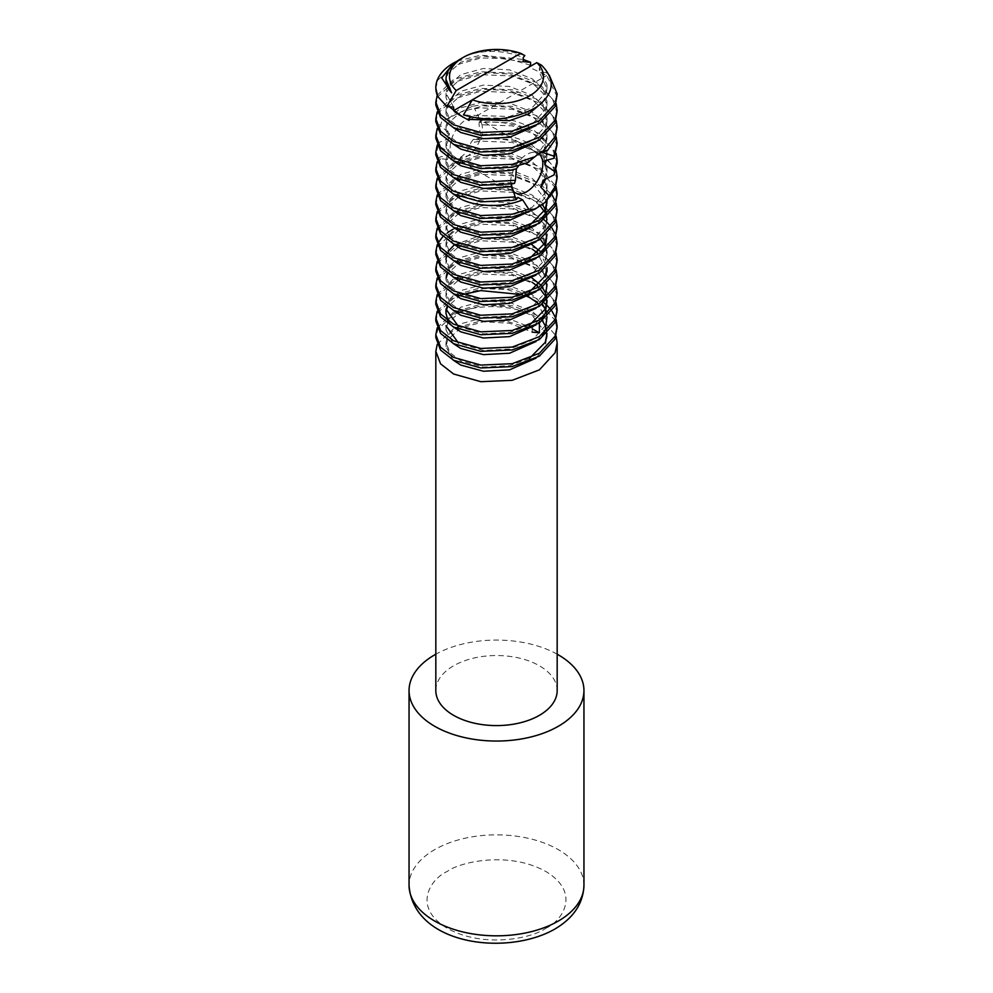 <?xml version="1.0" encoding="UTF-8"?>
<svg xmlns="http://www.w3.org/2000/svg" width="993" height="993" viewBox="0 0 993 993"><rect width="100%" height="100%" fill="white"/><g stroke="black" fill="none" stroke-linecap="round" stroke-linejoin="round"><path stroke-width="0.74" stroke-dasharray="4.96 3.72" d="M437.205 327.851L453.602 312.013L480.798 304.33L512.202 305.72L539.398 316.171L556.154 336.155M539.398 322.899L539.398 319.051C517.068 304.268 475.932 302.517 453.602 314.893L437.901 329.217L435.828 337.608M437.205 344.459L453.602 328.621L480.798 320.938L507.349 321.471L532.223 328.844M557.172 690.569A60.672 35.028 0 0 0 519.711 658.198A60.672 35.028 0 0 0 453.602 665.794A60.672 35.028 0 0 0 435.828 690.569M437.205 178.343L453.602 162.504L480.798 154.821L512.202 156.211L539.398 166.663L556.154 186.647M555.683 188.087L539.398 169.542L512.202 159.091L480.798 157.701L453.602 165.384L437.901 179.708L435.828 188.099M437.205 194.951L453.602 179.112L480.798 171.429L512.202 172.819L539.398 183.271L552.058 194.926M557.172 213.023L552.431 198.352L539.398 186.15L512.202 175.699L480.798 174.321L453.602 181.992L437.901 196.316L435.828 204.719M437.205 211.559L453.602 195.733L480.798 188.049L512.202 189.427L539.398 199.878L556.154 219.875M557.172 229.631L552.431 214.972L539.398 202.758L512.202 192.307L480.798 190.929L453.602 198.612L437.901 212.924L435.828 221.327M437.205 228.179L453.602 212.341L480.798 204.657L512.202 206.047L539.398 216.499L544.114 219.838M557.172 246.239L552.431 231.58L539.398 219.379L512.202 208.927L480.798 207.537L453.602 215.22L437.901 229.544L435.828 237.935M437.205 244.787L437.863 243.335M442.952 236.446L447.545 232.61M453.007 229.259L480.798 221.265L512.202 222.655L539.398 233.107L556.154 253.091M557.172 262.86L552.431 248.188L539.398 235.986L512.202 225.535L480.798 224.157L453.602 231.828L437.901 246.152L435.828 254.556M437.205 261.395L453.602 245.569L480.798 237.886L512.202 239.263L539.398 249.715L556.154 269.711M557.172 279.467L552.431 264.808L539.398 252.594L512.202 242.143L480.798 240.765L453.602 248.449L437.901 262.76L435.828 271.163M437.205 278.015L453.602 262.177L480.798 254.493L512.202 255.884L539.398 266.335L556.154 286.319M557.172 296.075L552.431 281.416L539.398 269.215L512.202 258.763L480.798 257.373L453.602 265.057L437.901 279.381L435.828 287.771M437.205 294.623L453.602 278.785L480.798 271.101L512.202 272.492L539.398 282.943L556.154 302.939M557.172 312.696L552.431 298.024L539.398 285.823L512.202 275.371L480.798 273.994L453.602 281.664L437.901 295.988L435.828 304.392M437.205 311.231L453.602 295.405L480.798 287.722L512.202 289.1L539.398 299.551L544.114 302.902M462.279 294.636L453.602 298.285L437.901 312.596L435.828 321M557.172 196.403L557.123 194.963M555.683 201.815L556.154 203.255M550.978 226.702L552.058 228.142M555.683 235.043L556.154 236.483M550.978 309.766L552.058 311.206M555.683 318.095L556.154 319.547M557.172 329.304L557.123 327.864M555.683 320.975L539.398 302.431L522.405 294.636M546.56 334.02L532.223 315.526L509.57 306.589L483.43 305.211L460.777 311.368L447.706 323.06L445.994 329.937L445.994 325.791L447.706 318.902L460.777 307.222L483.43 301.053L509.57 302.443L532.223 311.368L542.451 320.801M545.256 325.766L546.038 327.851M546.771 330.954L547.006 333.611M529.368 358.498L509.57 365.697L483.43 367.087L460.777 360.918L449.928 352.602L445.994 342.399L447.706 335.522L460.777 323.83L483.43 317.661L509.57 319.051L532.223 327.988L539.398 319.051M536.034 358.138L545.294 346.458L546.907 336.168M517.825 197.408C496.934 203.366 477.918 202.498 460.777 194.802L449.928 186.485L445.994 176.282L447.706 169.393L460.777 157.713L483.43 151.544L509.57 152.934L532.223 161.859L543.072 172.186L547.006 184.586L545.294 192.803L532.223 207.252L509.57 216.189L483.43 217.579L460.777 211.41L449.928 203.093L445.994 192.89L447.706 186.014L460.777 174.321L483.43 168.152L509.57 169.542L532.223 178.479L542.91 188.571L547.006 200.71M536.853 207.934L545.294 196.949L547.006 188.732L543.072 176.344L532.223 166.017L509.57 157.08L483.43 155.702L460.777 161.859L447.706 173.552L445.994 180.428L453.131 193.908M529.368 225.61L509.57 232.796L483.43 234.187L460.777 228.018L449.928 219.714L445.994 209.498L447.706 202.622L460.777 190.929L483.43 184.772L509.57 186.15L532.223 195.087L542.29 204.297M536.034 225.237L542.886 217.914M547.006 205.352L546.907 203.267M546.56 201.12L532.223 182.625L509.57 173.701L483.43 172.31L460.777 178.479L447.706 190.159L445.994 197.048L453.131 210.516M545.256 209.473L546.038 211.571M546.771 214.662L547.006 217.318M536.034 241.845L545.294 230.177L547.006 217.802L545.294 226.019L532.223 240.48L509.57 249.417L483.43 250.795L460.777 244.638L449.928 236.322L445.994 226.119L447.706 219.23L460.777 207.549L483.43 201.38L509.57 202.771L532.223 211.695L543.072 222.022L547.006 234.422M547.006 221.96L546.907 219.887M546.56 217.74L545.939 215.419M545.256 213.632L544.251 211.546M540.08 205.774L532.223 199.245L509.57 190.308L483.43 188.918L460.777 195.087L447.706 206.78L445.994 213.656L453.131 227.136M529.368 258.825L509.57 266.025L483.43 267.415L460.777 261.246L449.928 252.93L445.994 242.726L447.706 235.85L460.777 224.157L483.43 217.988L509.57 219.379L532.223 228.316L543.072 238.643L547.006 251.03L545.294 259.247L532.223 273.708L509.57 282.633L483.43 284.023L460.777 277.854L449.928 269.55L445.994 259.334L445.994 263.493L453.131 276.973M536.034 258.465L542.886 251.142M547.006 238.568L543.072 226.181L532.223 215.853L509.57 206.916L483.43 205.539L460.777 211.695L447.706 223.388L445.994 230.264L453.131 243.744M536.034 275.073L545.294 263.406L546.907 253.103M546.56 250.956L545.939 248.647M545.256 246.86L544.251 244.762M540.316 239.239L532.223 232.461L509.57 223.537L483.43 222.147L460.777 228.316L447.706 239.996L445.994 246.885L453.131 260.352M539.646 250.981L547.006 267.638M529.368 292.054L509.57 299.253L483.43 300.631L460.777 294.474L449.928 286.158L445.994 275.955L447.706 269.066L460.777 257.386L483.43 251.217L509.57 252.607L532.223 261.531L543.072 271.871L547.006 284.259L545.294 292.476L532.223 306.924L509.57 315.861L483.43 317.251L460.777 311.082L449.928 302.766L445.994 292.563L447.706 285.686L460.777 273.994L483.43 267.825L509.57 269.215L532.223 278.152M536.034 291.681L545.294 280.014L547.006 271.797L537.498 253.066M536.034 308.302L542.886 300.978M547.006 288.404L546.907 286.332M546.56 284.184L532.223 265.69L509.57 256.753L483.43 255.375L460.777 261.531L447.558 273.534M539.646 284.209L542.451 287.573M545.256 292.538L546.038 294.623M546.771 297.726L547.006 300.382M529.368 325.282L509.57 332.469L483.43 333.859L458.468 326.424M536.034 324.91L542.886 317.586M547.006 305.025L546.907 302.939M546.56 300.792L545.939 298.483M545.256 296.696L544.251 294.598M540.316 289.075L537.498 286.282M445.994 309.171L447.706 302.294L460.777 290.601L483.43 284.445L509.57 285.823L532.223 294.76L542.451 304.193M545.256 309.146L546.038 311.243M546.771 314.334L547.006 316.99M547.006 317.487L545.294 325.692L532.223 340.152L509.57 349.089L483.43 350.467L458.468 343.044M536.034 341.518L542.886 334.207M547.006 321.633L537.498 302.902M446.378 256.045L447.123 253.724M447.409 253.091L448.538 250.993M454.36 244.75L483.43 234.609L509.409 235.962L532 244.774M532.223 249.082L509.57 240.145L483.43 238.754L460.777 244.923L447.706 256.616L445.994 263.493M446.142 278.028L445.994 280.1L453.131 293.58M532.223 282.297L509.57 273.373L483.43 271.983L460.777 278.152L447.706 289.832L445.994 296.721L453.131 310.201M528.462 296.708L506.976 289.472L483.43 288.591L460.777 294.76L447.558 306.75M446.142 311.243L445.994 313.329M448.091 320.863L453.131 326.809M445.994 329.937L453.131 343.417M545.902 178.765L547.006 172.124L543.072 159.736L532.223 149.397C516.323 140.063 498.374 136.86 478.365 139.777L480.451 135.296C499.876 132.975 517.13 136.289 532.223 145.251L543.072 155.578L547.006 167.966L545.294 176.183L543.072 180.267M546.435 160.283L547.006 155.516L543.072 143.116L532.223 132.789C517.403 123.964 500.385 120.612 481.171 122.747L479.507 118.825C499.206 116.243 516.77 119.508 532.223 128.643L543.072 138.97L547.006 151.358L544.747 160.767M437.205 111.886L453.602 96.06L480.798 88.377L512.202 89.755L539.398 100.206L556.154 120.203M557.172 129.959L552.431 115.3L539.398 103.086L512.202 92.634L480.798 91.257L453.602 98.94L437.901 113.252L435.828 121.655M437.205 95.278L453.602 79.44L480.798 71.757L512.202 73.147L539.398 83.598L556.154 103.582M557.172 113.351L552.431 98.679L539.398 86.478L512.202 76.027L480.798 74.649L453.602 82.32L437.901 96.644L435.828 105.047M557.172 96.731L546.696 75.431L546.696 72.551L549.203 75.083M453.652 107.132L445.994 93.218L447.706 86.341L460.777 74.649L483.43 68.48L509.57 69.87L532.223 78.807L543.072 89.134L547.006 101.522L545.294 109.739L532.223 124.199L509.57 133.124L483.43 134.514L460.777 128.345L449.928 120.041L445.994 109.826L447.706 102.949L460.777 91.257L483.43 85.1L509.57 86.478L532.223 95.415L543.072 105.742L547.006 118.13L545.294 126.347L532.223 140.807L509.57 149.744L483.43 151.122L460.777 144.966L449.928 136.649L445.994 126.446L447.706 119.557L460.777 107.877L483.43 101.708L509.57 103.098L532.223 112.023L543.072 122.35L547.006 134.75L545.294 142.967L539.435 151.532L545.927 150.601M536.034 125.565L545.294 113.897L547.006 105.68L543.072 93.28L532.223 82.953L509.57 74.028L483.43 72.638L460.777 78.807L447.706 90.487L445.994 97.376L449.295 106.748M536.034 142.173L545.294 130.505L547.006 122.288L543.072 109.9L532.223 99.561L509.57 90.636L483.43 89.246L460.777 95.415L447.706 107.107L445.994 113.984L453.131 127.464M542.761 151.656L545.294 147.113L547.006 138.896L543.072 126.508L532.223 116.181L509.57 107.244L483.43 105.866L460.777 112.023L447.706 123.715L445.994 130.592L453.131 144.072M512.611 190.246A22.789 13.157 -60 0 1 511.656 188.422A22.789 13.157 -60 0 1 526.712 154.486A22.789 13.157 -60 0 1 532.459 152.401A22.789 13.157 -60 0 1 538.107 153.369A22.789 13.157 -60 0 1 538.554 153.642M460.541 158.917A22.789 13.157 120 0 1 454.893 157.949A22.789 13.157 120 0 1 451.405 139.69A22.789 13.157 120 0 1 466.288 119.607A22.789 13.157 -60 0 1 477.683 118.477A22.789 13.157 -60 0 1 481.344 122.884A22.789 13.157 -60 0 1 466.288 156.82A22.789 13.157 120 0 1 460.541 158.917L453.069 159.935L460.479 157.341C465.506 154.064 468.969 149.198 470.868 142.744L473.326 139.355L480.798 138.213L512.202 139.591L539.398 150.042L556.154 170.039M539.435 151.532L542.141 152.512M557.172 179.795L552.431 165.136L539.398 152.922L512.202 142.471L480.798 141.093L470.868 142.744M437.205 161.722L439.8 157.055L440.693 158.756L453.069 159.923M440.693 158.756L437.901 163.088L435.828 171.491M532.223 327.988L532.223 332.134L509.57 323.209L483.43 321.819L460.777 327.988L447.706 339.668L445.994 346.557L453.131 360.037M557.172 654.201A87.446 50.482 0 0 0 435.828 654.201M511.147 184.04L511.159 182.625L483.43 184.35L460.777 178.181L449.928 169.877L445.994 159.662L448.339 151.644L448.873 154.97L439.8 157.055M448.873 154.97L445.994 163.82L453.131 177.3M473.326 139.355L478.365 139.777M437.205 145.115L438.397 142.657L438.335 145.636L448.339 151.644M438.335 145.636L435.828 154.883M511.159 182.625L514.486 183.37M557.172 163.187L552.431 148.516L539.398 136.314L512.202 125.863L479.085 124.684L479.234 121.791L480.798 121.593L512.202 122.983L539.398 133.434L556.154 153.418M480.451 135.296L479.085 124.684M518.656 165.732L521.015 163.063L509.57 166.352L483.43 167.743L460.777 161.574L449.928 153.257L445.994 143.054L447.706 136.178L449.444 133.397L448.65 138.685L438.397 142.657M448.65 138.685L445.994 147.212L453.131 160.68M479.234 121.791L481.171 122.747M437.205 128.507L441.662 121.518L440.532 125.739L449.444 133.397M440.532 125.739L437.901 129.872L435.828 138.263M521.015 163.063L527.171 162.939M557.172 146.567L552.431 131.908L539.398 119.706L512.202 109.255L480.798 107.865L474.679 108.758L472.395 106.313L480.798 104.985L512.202 106.375L539.398 116.826L556.154 136.811M479.507 118.825L474.679 108.758M472.395 106.313L441.662 121.518M542.228 102.564L545.294 97.277L547.006 89.06L539.348 72.104L539.348 67.946L547.006 84.914L545.294 93.131L532.223 107.579L509.57 116.516L469.763 115.275L469.763 116.665M546.696 72.551L539.348 72.104M472.32 99.846L528.984 67.127L546.696 75.431M530.585 65.178L506.331 58.413L480.798 58.028L453.602 65.712L437.901 80.036L435.828 88.104M539.348 67.946L541.545 65.215M463.483 114.903L469.763 115.275M453.9 62.807L453.615 62.969A60.672 35.028 180 0 1 455.899 61.715M457.177 61.144L480.798 55.149L523.237 59.456M523.237 61.64L483.43 56.03L460.777 62.187L447.706 73.879L445.994 80.756M524.825 55.571C507.361 49.513 489.921 48.918 472.494 53.796A50.506 29.157 0 0 0 460.777 58.823M472.494 53.796C489.189 49.7 506.107 50.928 523.237 57.495M469.019 120.352L546.572 75.58M545.74 928.306C562.125 921.132 581.526 892.881 545.74 871.444C508.627 850.79 459.685 861.986 447.26 871.444C430.875 878.619 411.474 906.882 447.26 928.306C484.373 948.96 533.315 937.764 545.74 928.306M583.946 885.346A87.446 50.482 0 0 0 529.964 838.7A87.446 50.482 0 0 0 434.661 849.648A87.446 50.482 0 0 0 409.054 885.346M547.006 334.095L547.006 338.241M547.006 184.586L547.006 188.732M547.006 251.03L547.006 255.189M445.994 176.282L445.994 180.428M445.994 192.89L445.994 197.048M445.994 209.498L445.994 213.656M445.994 226.119L445.994 230.264M445.994 242.726L445.994 246.885M445.994 275.955L445.994 280.1M445.994 292.563L445.994 296.721M547.006 101.522L547.006 105.68M547.006 118.13L547.006 122.288M445.994 93.218L445.994 97.376M445.994 109.826L445.994 113.984M445.994 126.446L445.994 130.592M477.683 118.477L538.107 153.369M532.459 152.401L546.808 150.44M445.994 342.399L445.994 346.557M445.994 159.662L445.994 163.82M547.006 167.966L547.006 172.124M445.994 143.054L445.994 147.212M547.006 151.358L547.006 155.516M481.344 122.884L480.55 120.935M547.006 84.914L547.006 89.06M547.006 134.75L547.006 138.896M454.893 157.949L515.317 192.828M511.656 188.422L515.367 197.495"/><path stroke-width="1.49" d="M556.154 319.547L557.172 326.424L555.099 336.155L539.398 353.247L512.202 363.699L480.798 365.076L453.602 357.393L440.569 347.215L435.828 334.728L437.205 327.851M435.828 334.728L435.828 337.608L440.569 350.095L453.602 360.273L480.798 367.956L512.202 366.578L539.398 356.127L555.099 339.035L557.172 326.424M556.154 336.155L557.172 343.032L555.099 352.763L539.398 369.855L512.202 380.307L480.798 381.684L453.602 374.013L440.569 363.823L435.828 351.336L437.205 344.459M435.828 351.336L435.828 690.569A60.672 35.028 0 0 0 473.289 722.929A60.672 35.028 0 0 0 539.398 715.332A60.672 35.028 0 0 0 557.172 690.569L557.172 343.032M435.828 185.219L435.828 188.099L440.569 200.586L453.602 210.764L480.798 218.448L512.202 217.07L534.917 209.238L528.773 209.238L512.202 214.19L480.798 215.568L453.602 207.885L440.569 197.694L435.828 185.219L437.205 178.343M556.154 186.647L557.172 193.523L555.099 203.255L539.398 220.347L512.202 230.798L480.798 232.176L453.602 224.505L440.569 214.314L435.828 201.827L437.205 194.951M435.828 201.827L435.828 204.719L440.569 217.194L453.602 227.385L480.798 235.068L512.202 233.678L539.398 223.226L555.099 206.147L557.172 193.523M556.154 203.255L557.172 210.144L555.099 219.875L539.398 236.955L512.202 247.406L480.798 248.796L453.602 241.113L440.569 230.922L435.828 218.448L437.205 211.559M435.828 218.448L435.828 221.327L440.569 233.802L453.602 243.993L480.798 251.676L512.202 250.286L539.398 239.834L555.099 222.755L557.172 210.144M556.154 219.875L557.172 226.752L555.099 236.483L539.398 253.575L512.202 264.026L480.798 265.404L453.602 257.721L440.569 247.53L435.828 235.056L437.205 228.179M435.828 235.056L435.828 237.935L440.569 250.422L453.602 260.6L480.798 268.284L512.202 266.906L539.398 256.455L555.099 239.363L557.172 226.752M556.154 236.483L557.172 243.359L555.099 253.091L539.398 270.183L512.202 280.634L480.798 282.012L453.602 274.341L440.569 264.15L435.828 251.663L437.205 244.787M437.863 243.335L442.952 236.446M447.545 232.61L453.007 229.259M435.828 251.663L435.828 254.556L440.569 267.03L453.602 277.221L480.798 284.904L512.202 283.514L539.398 273.063L555.099 255.983L557.172 243.359M556.154 253.091L557.172 259.98L555.099 269.711L539.398 286.791L512.202 297.242L480.798 298.632L453.602 290.949L440.569 280.758L435.828 268.284L437.205 261.395M435.828 268.284L435.828 271.163L440.569 283.638L453.602 293.829L480.798 301.512L512.202 300.122L539.398 289.671L555.099 272.591L557.172 259.98M556.154 269.711L557.172 276.588L555.099 286.319L539.398 303.411L512.202 313.862L480.798 315.24L453.602 307.557L440.569 297.379L435.828 284.892L437.205 278.015M435.828 284.892L435.828 287.771L440.569 300.258L453.602 310.437L480.798 318.12L512.202 316.742L539.398 306.291L555.099 289.199L557.172 276.588M556.154 286.319L557.172 293.196L555.099 302.927L539.398 320.019L512.202 330.47L480.798 331.848L453.602 324.177L440.569 313.987L435.828 301.5L437.205 294.623M435.828 301.5L435.828 304.392L440.569 316.866L453.602 327.057L480.798 334.74L512.202 333.35L539.398 322.899L555.099 305.819L557.172 293.196M556.154 302.939L557.172 309.816L555.099 319.547L539.398 336.627L512.202 347.078L480.798 348.469L453.602 340.785L440.569 330.595L435.828 318.12L437.205 311.231M435.828 318.12L435.828 321L440.569 333.474L453.602 343.665L480.798 351.348L512.202 349.958L539.398 339.507L555.099 322.427L557.172 309.816M557.123 194.963L555.683 188.087M552.058 194.926L555.683 201.815M544.114 219.838L546.584 221.96M547.006 222.358L550.978 226.702M552.058 228.142L555.683 235.043M544.114 302.902L546.584 305.012M547.006 305.41L550.978 309.766M552.058 311.206L555.683 318.095M557.123 327.864L555.683 320.975M522.405 294.636L480.798 290.601L462.279 294.636M542.451 320.801L545.256 325.766M546.038 327.851L546.771 330.954M547.006 333.611L545.294 342.312L529.368 358.498M453.131 360.037L460.777 365.076L483.43 371.233L509.57 369.855L536.034 358.138M546.907 336.168L546.56 334.02M453.131 193.908L460.777 198.948C476.131 207.189 504.258 207.798 522.616 199.804L517.825 197.408L516.335 199.543L515.156 196.949L480.798 198.96L453.602 191.277L440.569 181.086L435.828 168.611L437.205 161.722M453.131 210.516L460.777 215.568L483.43 221.724L509.57 220.347L536.853 207.934M547.006 200.71L545.294 209.411L529.368 225.61M453.131 227.136L460.777 232.176L483.43 238.345L509.57 236.955L536.034 225.237M542.886 217.914L545.294 213.569L547.006 201.194M546.907 203.267L546.56 201.12M542.29 204.297L545.256 209.473M546.038 211.571L546.771 214.662M453.131 243.744L460.777 248.784L483.43 254.953L509.57 253.563L536.034 241.845M546.907 219.887L546.56 217.74M545.939 215.419L545.256 213.632M544.251 211.546L540.08 205.774M542.886 251.142L545.294 246.785L547.006 234.422L545.294 242.64L529.368 258.825M453.131 260.352L460.777 265.404L483.43 271.561L509.57 270.183L536.034 258.465M453.131 276.973L460.777 282.012L483.43 288.181L509.57 286.791L536.034 275.073M546.907 253.103L546.56 250.956M545.939 248.647L545.256 246.86M544.251 244.762L540.316 239.239M532 244.774L539.646 250.981M547.006 267.638L545.294 275.855L529.368 292.054M453.131 293.58L460.777 298.62L483.43 304.789L509.57 303.399L536.034 291.681M537.498 253.066L532.223 249.082M453.131 310.201L460.777 315.24L483.43 321.397L509.57 320.019L536.034 308.302M542.886 300.978L545.294 296.622L547.006 284.259M546.907 286.332L546.56 284.184M532.223 278.152L539.646 284.209M542.451 287.573L545.256 292.538M546.038 294.623L546.771 297.726M547.006 300.382L545.294 309.084L529.368 325.282M453.131 326.809L460.777 331.848L483.43 338.017L509.57 336.627L536.034 324.91M542.886 317.586L545.294 313.242L547.006 300.867M546.907 302.939L546.56 300.792M545.939 298.483L545.256 296.696M544.251 294.598L540.316 289.075M537.498 286.282L532.223 282.297M542.451 304.193L545.256 309.146M546.038 311.243L546.771 314.334M547.006 316.99L545.294 329.85L542.886 334.207M453.131 343.417L460.777 348.456L483.43 354.625L509.57 353.235L536.034 341.518M537.498 302.902L528.462 296.708M445.994 259.334L446.378 256.045M447.123 253.724L447.409 253.091M448.538 250.993L454.36 244.75M447.558 273.534L446.142 278.028M458.468 326.424L445.994 309.171L445.994 313.329L448.091 320.863M447.558 306.75L446.142 311.243M458.468 343.044L445.994 325.791M435.828 654.201A87.446 50.482 0 0 0 434.661 654.871A87.446 50.482 0 0 0 409.054 690.569A87.446 50.482 0 0 0 463.036 737.203A87.446 50.482 0 0 0 558.339 726.268A87.446 50.482 0 0 0 583.946 690.569A87.446 50.482 0 0 0 557.172 654.201M556.154 103.582L557.172 110.471L555.099 120.203L539.398 137.282L512.202 147.734L480.798 149.124L453.602 141.44L440.569 131.25L435.828 118.775L437.205 111.886M435.828 118.775L435.828 121.655L440.569 134.129L453.602 144.32L480.798 152.003L512.202 150.613L539.398 140.162L555.099 123.082L557.172 110.471M549.203 75.083L557.172 93.851L555.099 103.582L539.398 120.674L512.202 131.126L480.798 132.503L453.602 124.833L440.569 114.642L435.828 102.155L437.205 95.278M435.828 105.047L440.569 117.522L453.602 127.712L480.798 135.396L512.202 134.005L539.398 123.554L555.099 106.474L557.172 93.851M449.295 106.748L462.03 116.504A50.506 29.157 180 0 1 460.777 115.809A50.506 29.157 180 0 1 453.652 110.62L453.652 107.132L446.825 106.524L456.197 90.549A46.994 27.134 180 0 1 463.272 57.395A46.994 27.134 180 0 1 520.68 53.312L524.825 55.571L523.237 57.495L523.237 61.64L530.585 62.298L530.585 65.178L528.984 67.127M453.131 127.464L460.777 132.503L483.43 138.672L509.57 137.282L536.034 125.565M453.131 144.072L460.777 149.111L483.43 155.28L509.57 153.89L536.034 142.173M538.554 153.642A22.789 13.157 -60 0 1 541.47 172.037A22.789 13.157 -60 0 1 526.712 191.699A22.789 13.157 -60 0 1 515.317 192.828A22.789 13.157 -60 0 1 512.611 190.246M533.949 157.018L512.202 164.354L480.798 165.732L453.602 158.048L440.569 147.858L435.828 135.383L435.828 138.263L440.569 150.75L453.602 160.928L480.798 168.611L512.202 167.234L527.171 162.939L539 153.394L547.528 150.377L555.099 139.69L557.172 127.079L555.099 136.811L542.476 151.78M546.808 150.44L545.927 150.601M541.607 152.128L553.784 156.087L554.193 158.21L544.747 160.767L544.847 164.714L554.466 171.392L554.193 174.83L543.072 180.267L540.924 187.267L549.154 195.633L545.145 202.386L534.917 209.238M532.223 328.844L539.398 332.779L539.398 322.899M545.145 202.386L555.099 189.526L557.172 176.915L555.099 186.647L549.154 195.633M435.828 168.611L435.828 171.491L440.569 183.966L453.602 194.156L480.798 201.84L512.202 200.449L516.335 199.543M532.223 332.134L539.398 332.779M528.773 209.238L522.616 199.804M515.367 197.495L511.147 184.04M556.154 170.039L557.172 176.915M453.131 177.3L460.777 182.34L483.43 188.509L511.407 186.721M540.924 187.267L545.902 178.765M435.828 151.991L435.828 154.883L440.569 167.358L453.602 177.548L480.798 185.232L512.202 183.842L514.486 183.37L515.417 180.279L480.798 182.34L453.602 174.669L440.569 164.478L435.828 151.991L437.205 145.115M554.193 174.83L557.172 163.187L557.172 160.307L554.466 171.392M556.154 153.418L557.172 160.307M453.131 160.68L460.777 165.732L483.43 171.888L509.57 170.511L516.348 168.798L518.656 165.732M515.417 180.279L516.348 168.798M544.847 164.714L546.435 160.283M554.193 158.21L557.172 143.687L553.784 156.087M435.828 135.383L437.205 128.507M556.154 136.811L557.172 143.687M542.141 152.512L542.761 151.656M469.763 116.665L469.019 120.352L462.03 116.504M469.763 119.433L509.57 120.674L528.748 113.823L542.228 102.564M556.154 120.203L557.172 127.079M435.828 88.104L437.714 96.42L446.825 106.524M536.344 107.219C554.206 93.938 555.943 79.937 541.545 65.215L536.803 62.621A46.994 27.134 180 0 1 529.728 95.762A46.994 27.134 180 0 1 472.32 99.846L463.483 114.903C490.046 122.338 514.324 119.781 536.344 107.219M437.714 96.42A60.672 35.028 180 0 1 435.828 87.744A60.672 35.028 180 0 1 453.602 62.981A60.672 35.028 180 0 1 453.615 62.969L453.602 62.981M463.272 57.395L460.777 58.823A50.506 29.157 0 0 0 445.994 79.452L451.629 92.845L441.736 77.888L453.9 62.807L457.177 61.144M523.237 59.456L530.585 62.298M445.994 79.452A50.506 29.157 0 0 0 451.629 92.845M536.803 62.621L453.652 110.62M456.197 90.549L520.68 53.312M558.339 921.045A87.446 50.482 0 0 0 583.946 885.346C583.276 903.469 573.507 918.078 554.64 929.187C506.368 956.644 413.225 944.815 409.054 885.346A87.446 50.482 0 0 0 463.036 931.98A87.446 50.482 0 0 0 558.339 921.045M547.006 267.651L547.006 271.797M409.054 690.569L409.054 885.346M435.828 102.155L435.828 105.035M583.946 690.569L583.946 885.346M435.828 87.744L435.828 88.427"/></g></svg>
